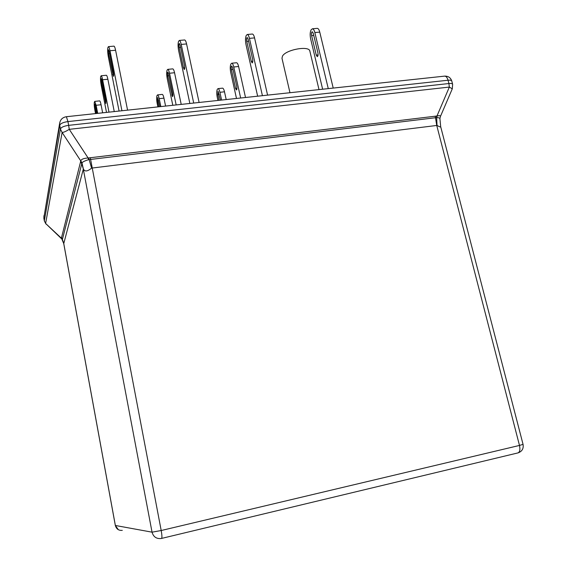 <?xml version="1.0" encoding="UTF-8"?>
<svg xmlns="http://www.w3.org/2000/svg" width="567" height="567" viewBox="0 0 567 567"><rect width="100%" height="100%" fill="white"/><g stroke="black" fill="none" stroke-linecap="round" stroke-linejoin="round"><path stroke-width="0.85" d="M109.233 51.391L108.609 49.754C108.233 50.137 108.24 51.491 108.616 53.83L113.393 76.347C113.769 75.985 113.769 74.646 113.393 72.321L109.233 51.391M119.084 111.061L108.382 57.097C107.652 53.007 107.482 49.839 107.872 47.578L108.432 46.629C108.949 46.834 109.474 48.202 110.005 50.739L121.94 110.756M113.875 46.154L113.995 46.14C114.527 46.345 115.058 47.713 115.59 50.243L110.005 50.739M127.575 110.154L115.59 50.243M180.143 45.084L179.399 43.496C178.874 43.879 178.796 45.218 179.165 47.508L183.488 67.863L184.261 69.5C184.785 69.131 184.863 67.813 184.495 65.538L180.143 45.084M189.853 103.47L178.655 50.725C177.918 46.728 177.875 43.609 178.534 41.377L179.349 40.427C180.037 40.604 180.66 41.937 181.22 44.417L193.708 103.052M184.516 39.974L184.679 39.959C185.381 40.137 186.011 41.469 186.571 43.943L181.22 44.417M199.102 102.478L186.571 43.943M248.084 39.038L247.226 37.493C246.56 37.883 246.411 39.201 246.773 41.441L251.266 61.349L252.152 62.937C252.811 62.561 252.967 61.264 252.606 59.039L248.084 39.038M257.645 96.192L246.007 44.616C245.263 40.711 245.341 37.649 246.241 35.43L247.29 34.481C248.133 34.644 248.849 35.934 249.437 38.358L262.422 95.681M252.202 34.048L252.4 34.034C253.251 34.197 253.973 35.487 254.562 37.904L249.437 38.358M267.581 95.128L254.562 37.904M313.225 33.247L312.275 31.745C311.481 32.135 311.262 33.432 311.609 35.629L316.258 55.105L317.244 56.65C318.037 56.268 318.257 54.992 317.903 52.809L313.225 33.247M322.644 89.217L310.617 38.762C309.865 34.934 310.05 31.922 311.184 29.732L312.438 28.782C313.423 28.924 314.224 30.186 314.834 32.553L328.265 88.615M317.109 28.371L317.343 28.35C318.335 28.492 319.143 29.753 319.753 32.113L314.834 32.553M333.212 88.083L319.753 32.113M101.932 80.231L101.344 78.643L101.394 82.371L105.838 103.612L105.795 99.934L101.932 80.231M106.511 112.415L101.202 85.319C100.522 81.485 100.345 78.565 100.678 76.552L101.146 75.758C101.621 75.957 102.117 77.282 102.62 79.749L108.984 112.146M106.27 75.269L106.369 75.262C106.858 75.454 107.354 76.779 107.865 79.238L102.62 79.749M114.25 111.586L107.865 79.238M168.555 73.738L167.86 72.193C167.407 72.541 167.357 73.767 167.697 75.872L172.425 96.645C172.878 96.312 172.935 95.107 172.595 93.016L168.555 73.738M172.8 105.299L167.265 78.785C166.57 75.021 166.514 72.151 167.088 70.159L167.768 69.358C168.399 69.535 168.98 70.825 169.512 73.235L176.16 104.938M172.644 68.891L172.779 68.876C173.424 69.054 174.012 70.343 174.551 72.746L169.512 73.235M181.213 104.399L174.551 72.746M232.555 67.501L231.761 65.999C231.187 66.353 231.067 67.558 231.4 69.621L235.567 88.409L236.389 89.955C236.963 89.614 237.084 88.424 236.751 86.375L232.555 67.501M236.496 98.467L230.741 72.498C230.046 68.82 230.096 65.992 230.889 64.014L231.761 63.213C232.534 63.369 233.207 64.624 233.767 66.984L240.663 98.02M236.411 62.767L236.581 62.746C237.367 62.902 238.041 64.156 238.601 66.509L233.767 66.984M245.518 97.496L238.601 66.509M97.021 113.428L94.958 104.073L95.029 107.503L96.192 113.52M95.532 113.591L94.873 110.189C94.235 106.575 94.058 103.867 94.356 102.067L94.746 101.394L96.128 105.264L97.701 113.357M99.572 100.898L99.664 100.883C100.111 101.075 100.579 102.358 101.068 104.746L96.128 105.264M102.641 112.826L101.068 104.746M159.915 106.681L157.683 97.524L157.569 100.912L158.788 106.802M157.881 106.901L157.201 103.563C156.549 100.019 156.478 97.354 156.988 95.568L157.555 94.887C158.136 95.058 158.682 96.312 159.192 98.651L160.83 106.582M162.169 94.413L162.29 94.398C162.878 94.561 163.431 95.816 163.948 98.155L159.192 98.651M165.585 106.072L163.948 98.155M220.464 100.182L218.082 91.216L217.799 94.554L219.06 100.338M217.941 100.458L217.225 97.184C216.573 93.704 216.601 91.081 217.303 89.302L218.033 88.622C218.749 88.771 219.372 89.99 219.911 92.286L221.605 100.061M222.455 88.161L222.597 88.147C223.32 88.296 223.951 89.515 224.489 91.804L219.911 92.286M226.19 99.572L224.489 91.804M518.139 452.863C522.101 451.389 523.738 448.554 523.05 444.358L440.701 126.753C440.672 127.256 439.446 126.817 437.029 125.427L91.606 168.108C87.424 171.574 84.674 171.844 83.363 168.931L63.745 243.647L61.442 237.97L80.84 160.695C81.457 159.15 83.881 158.25 88.133 158.002L436.973 115.994C439.538 115.448 440.679 115.64 440.382 116.582L439.914 118.68C439.886 118.078 438.858 117.702 436.838 117.567L88.622 159.681C85.064 160.73 82.867 161.772 82.017 162.814L62.405 239.416M61.583 238.367L45.615 223.462L62.462 239.614M440.382 116.582L452.282 88.828L449.347 87.077L69.252 129.333C66.013 131.36 63.639 132.409 62.122 132.48L45.615 223.462L44.332 220.811L60.421 129L59.726 125.25L43.815 217.934L44.332 220.953L43.85 215.878M61.427 237.75L63.681 243.271M80.705 160.893L81.988 163.027L83.363 168.931M88.622 157.895L91.606 168.108M437.029 125.427L436.583 116.001M88.622 159.681L88.133 158.002L69.252 129.333L68.65 125.35L448.915 83.533L448.043 80.231L67.941 121.586L68.65 125.35C63.929 126.037 61.186 127.256 60.421 129L62.122 132.48L82.017 162.814M452.296 88.792L452.636 84.306C452.36 83.583 451.119 83.328 448.915 83.533L449.347 87.077L436.973 115.994L436.838 117.567M289.971 92.726L281.976 58.245L282.501 56.069C285.988 49.57 309.334 45.395 309.865 51.158L319.001 89.607M90.281 157.683L161.198 530.521L519.485 445.435L436.718 125.35L435.243 116.15M61.52 237.275L63.646 242.91L115.363 525.474L152.048 532.172L83.236 168.753L81.818 163.792L80.493 161.595M109.7 53.737L108.616 53.83M113.669 74.568L112.748 74.66M180.632 47.373L179.165 47.508M184.736 67.742L183.488 67.863M248.587 41.278L246.773 41.441M252.804 61.201L251.266 61.349M313.749 35.438L311.609 35.629M318.073 54.928L316.258 55.105M102.336 82.279L101.394 82.371M106.05 101.897L105.235 101.982M168.98 75.744L167.697 75.872M172.815 94.944L171.709 95.058M232.994 69.465L231.4 69.621M236.942 88.268L235.567 88.409M95.858 107.418L95.029 107.503M158.696 100.791L157.569 100.912M219.209 94.413L217.799 94.554M523.05 444.358L519.485 445.435C520.378 449.787 519.79 452.296 517.714 452.969L161.609 538.409M161.198 530.521L152.048 532.172C153.374 536.814 156.364 538.933 161.042 538.53L161.467 538.444C162.155 538.09 162.063 535.446 161.198 530.521M122.288 530.351C118.666 530.655 116.355 529.032 115.363 525.474L118.326 529.691M452.636 84.306L451.771 81.01C451.488 80.28 450.248 80.018 448.043 80.231C447.285 77.615 446.194 76.247 444.762 76.113L66.389 116.717L67.941 121.586C63.221 122.274 60.485 123.493 59.726 125.25L59.655 123.209L43.815 218.075M451.771 81.01C450.637 77.7 448.306 76.07 444.762 76.113L444.408 76.155M59.655 123.209C60.386 119.502 62.625 117.341 66.389 116.717L66.282 116.731M113.995 46.14L108.432 46.629M184.679 39.959L179.349 40.427M252.4 34.034L247.29 34.481M317.343 28.35L312.438 28.782M106.369 75.262L101.146 75.758M172.779 68.876L167.768 69.358M236.581 62.746L231.761 63.213M99.664 100.883L94.746 101.394M162.29 94.398L157.555 94.887M222.597 88.147L218.033 88.622M115.328 525.453L63.745 243.647M44.332 220.953L46.062 224.135M440.701 126.753L439.914 118.68"/></g></svg>

